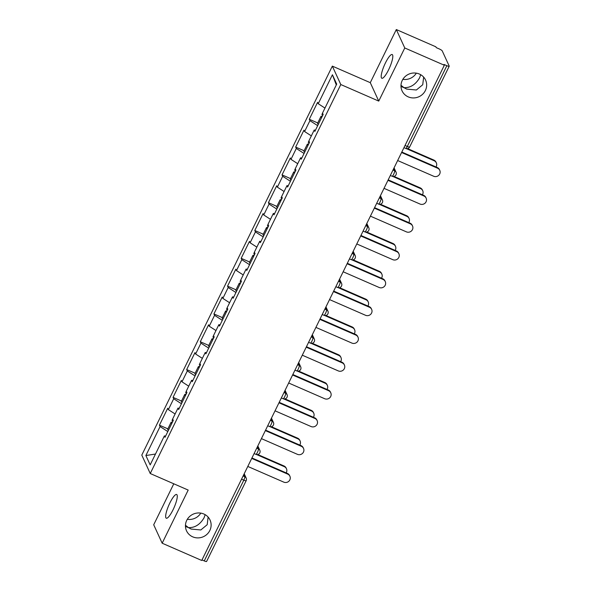 <?xml version="1.0" encoding="UTF-8"?>
<svg xmlns="http://www.w3.org/2000/svg" width="591" height="591" viewBox="0 0 591 591"><rect width="100%" height="100%" fill="white"/><g stroke="black" fill="none" stroke-linecap="round" stroke-linejoin="round"><path stroke-width="0.89" d="M420.711 74.717L419.573 77.857C415.569 84.631 410.376 87.904 404 87.66L406.667 89.093L416.36 90.002L422.735 84.735L423.651 77.118M402.848 79.342A12.943 12.374 155.3 0 0 416.33 73.151M408.233 96.872A12.943 12.374 155.3 0 0 422.735 94.146A12.943 12.374 155.3 0 0 425.579 80.066A12.943 12.374 155.3 0 0 419.411 74.052A12.943 12.374 155.3 0 0 404.909 76.778A12.943 12.374 155.3 0 0 402.057 90.859A12.943 12.374 155.3 0 0 408.233 96.872M205.18 514.68L204.043 517.819C200.031 524.594 194.845 527.866 188.463 527.623L191.129 529.056L200.822 529.964L207.197 524.697L208.113 517.073M187.31 519.304A12.943 12.374 155.3 0 0 200.8 513.114M192.696 536.835A12.943 12.374 155.3 0 0 207.197 534.109A12.943 12.374 155.3 0 0 210.041 520.028A12.943 12.374 155.3 0 0 203.873 514.015A12.943 12.374 155.3 0 0 189.371 516.741A12.943 12.374 155.3 0 0 186.527 530.821A12.943 12.374 155.3 0 0 192.696 536.835M169.89 502.919A12.943 2.874 113.6 0 1 176.643 494.497A12.943 2.874 113.6 0 1 173.045 509.797A12.943 2.874 113.6 0 1 166.293 518.218A12.943 2.874 113.6 0 1 169.89 502.919M385.428 62.956A12.943 2.874 113.6 0 1 392.18 54.535A12.943 2.874 113.6 0 1 388.582 69.834A12.943 2.874 113.6 0 1 381.83 78.256A12.943 2.874 113.6 0 1 385.428 62.956M173.784 483.793L153.704 524.771L162.163 543.203L201.73 560.467L444.336 65.239L404.769 47.974L396.31 29.55L370.284 82.674L332.341 66.118L141.788 455.1L150.247 473.524L340.8 84.543L332.341 66.118M396.31 29.55L435.877 46.815L436.247 47.62L439.143 48.883A3.036 0.576 26.1 0 1 442.223 50.87L449.204 66.074A3.036 0.576 26.1 0 1 449.212 66.229L409.652 146.982A3.036 0.576 26.1 0 1 407.302 146.45L446.862 65.697L443.967 64.434L444.336 65.239M155.485 454.036L145.881 455.535L150.173 464.881L164.364 435.914L165 437.31L173.296 420.378L172.661 418.982L177.987 408.108L179.213 408.307M145.881 455.535L160.072 426.569L159.43 425.173L167.881 428.859M175.106 413.981L168.369 409.629L167.726 408.233L159.43 425.173M168.369 409.629L173.695 398.755L173.052 397.359L181.503 401.053M188.728 386.174L181.991 381.823L181.348 380.427L173.052 397.359M181.991 381.823L187.317 370.949L186.675 369.552L195.133 373.239M202.351 358.36L195.614 354.016L194.971 352.613L186.675 369.552M195.614 354.016L200.94 343.142L200.297 341.738L208.756 345.432M215.981 330.554L209.236 326.202L208.593 324.806L200.297 341.738M209.236 326.202L214.563 315.328L213.927 313.932L222.379 317.618M229.604 302.747L222.859 298.396L222.223 297L213.927 313.932M222.859 298.396L228.192 287.522L227.55 286.125L236.001 289.812M243.226 274.933L236.489 270.582L235.846 269.186L227.55 286.125M236.489 270.582L241.815 259.708L241.172 258.311L249.624 262.005M256.849 247.127L250.111 242.775L249.468 241.379L241.172 258.311M250.111 242.775L255.438 231.901L254.795 230.505L263.246 234.191M270.471 219.313L263.734 214.961L263.091 213.565L254.795 230.505M263.734 214.961L269.06 204.087L268.417 202.691L276.876 206.385M284.094 191.506L277.356 187.155L276.714 185.759L268.417 202.691M277.356 187.155L282.683 176.281L282.04 174.884L290.499 178.571M297.724 163.7L290.979 159.348L290.336 157.952L282.04 174.884M290.979 159.348L296.305 148.474L295.67 147.078L304.121 150.764M311.346 135.886L304.601 131.534L303.966 130.138L295.67 147.078M304.601 131.534L309.935 120.66L309.292 119.264L317.744 122.958M324.969 108.079L318.231 103.728L317.589 102.332L309.292 119.264M318.231 103.728L332.423 74.761L336.707 84.107L322.516 113.073L323.159 114.469L314.863 131.409L314.22 130.013L308.894 140.887L309.536 142.283L301.24 159.215L300.597 157.819L295.271 168.694L295.914 170.09L287.618 187.029L286.975 185.626L281.648 196.5L282.291 197.896L273.995 214.836L273.352 213.44L268.026 224.314L268.669 225.71L260.372 242.642L259.73 241.246L254.403 252.121L255.039 253.517L246.743 270.456L246.107 269.06L240.773 279.935L241.416 281.331L233.12 298.263L232.477 296.867L227.151 307.741L227.794 309.137L219.497 326.077L218.855 324.681L213.528 335.548L214.171 336.951L205.875 353.883L205.232 352.487L199.906 363.362L200.548 364.758L192.252 381.69L191.61 380.294L186.283 391.168L186.926 392.564L178.63 409.504L177.987 408.108M181.437 403.756L173.695 398.755M195.067 375.95L187.317 370.949M191.61 380.294L192.836 380.493M208.689 348.136L200.94 343.142M205.232 352.487L206.458 352.687M222.312 320.329L214.563 315.328M218.855 324.681L220.088 324.873M235.935 292.523L228.192 287.522M232.477 296.867L233.711 297.066M249.557 264.709L241.815 259.708M246.107 269.06L247.334 269.252M263.18 236.902L255.438 231.901M259.73 241.246L260.956 241.446M276.81 209.088L269.06 204.087M273.352 213.44L274.579 213.639M290.432 181.282L282.683 176.281M286.975 185.626L288.201 185.825M304.055 153.475L296.305 148.474M300.597 157.819L301.831 158.019M317.677 125.661L309.935 120.66M314.22 130.013L315.454 130.205M446.862 65.697A3.036 0.576 26.1 0 0 449.212 66.229M336.294 84.956L332.423 74.761M206.591 561.295A3.036 0.576 -153.9 0 1 206.606 561.45A3.036 0.576 -153.9 0 1 204.25 560.918L201.989 559.936M162.163 543.203L188.189 490.079L150.247 473.524M370.284 82.674L378.75 101.098L404.769 47.974M378.75 101.098L340.8 84.543M167.814 431.57L160.072 426.569M164.364 435.914L165.591 436.114M400.993 86.471L404 87.66L400.993 85.274M185.456 526.433L188.463 527.623L185.456 525.236M397.654 160.53L433.668 176.244A4.551 4.351 155.3 0 0 439.763 170.334A4.551 4.351 155.3 0 0 437.599 168.221L437.274 167.519A4.551 4.351 -24.7 0 1 439.445 169.632L439.763 170.334M401.814 152.05L437.274 167.519M401.585 152.508L437.599 168.221M434.171 160.752L433.846 160.058A4.551 4.351 -24.7 0 1 436.018 162.17L436.335 162.865A4.551 4.351 155.3 0 0 434.171 160.752L406.379 148.629M436.025 166.972A4.551 4.351 155.3 0 0 436.335 162.865M322.25 116.324A6.671 1.263 26.1 0 0 320.928 116.457A6.671 1.263 26.1 0 0 321.63 117.594M320.928 116.457L317.566 123.32A6.671 1.263 26.1 0 0 318.268 124.457M322.553 113.14L321.977 114.322A6.671 1.263 26.1 0 0 322.679 115.452M433.846 160.058L407.598 148.607M384.032 188.344L420.046 204.05A4.551 4.351 155.3 0 0 426.141 198.14A4.551 4.351 155.3 0 0 423.976 196.027L423.651 195.333A4.551 4.351 -24.7 0 1 425.823 197.446L426.141 198.14M388.191 179.856L423.651 195.333M387.962 180.321L423.976 196.027M370.409 216.151L406.416 231.864A4.551 4.351 155.3 0 0 412.518 225.954A4.551 4.351 155.3 0 0 410.346 223.841L410.028 223.139A4.551 4.351 -24.7 0 1 412.2 225.252L412.518 225.954M374.568 207.67L410.028 223.139M374.339 208.128L410.346 223.841M356.787 243.957L392.793 259.671A4.551 4.351 155.3 0 0 398.895 253.761A4.551 4.351 155.3 0 0 396.724 251.648L396.406 250.953A4.551 4.351 -24.7 0 1 398.57 253.066L398.895 253.761M360.938 235.477L396.406 250.953M360.717 235.942L396.724 251.648M343.164 271.771L379.171 287.485A4.551 4.351 155.3 0 0 385.273 281.575A4.551 4.351 155.3 0 0 383.101 279.462L382.783 278.76A4.551 4.351 -24.7 0 1 384.948 280.873L385.273 281.575M347.316 263.291L382.783 278.76M347.094 263.749L383.101 279.462M329.542 299.578L365.548 315.291A4.551 4.351 155.3 0 0 371.65 309.381A4.551 4.351 155.3 0 0 369.478 307.268L369.153 306.574A4.551 4.351 -24.7 0 1 371.325 308.687L371.65 309.381M333.693 291.097L369.153 306.574M333.472 291.555L369.478 307.268M420.541 188.566L420.223 187.864A4.551 4.351 -24.7 0 1 422.395 189.977L422.713 190.679A4.551 4.351 155.3 0 0 420.541 188.566L392.756 176.436M422.402 194.786A4.551 4.351 155.3 0 0 422.713 190.679M308.628 144.13A6.671 1.263 26.1 0 0 307.305 144.27A6.671 1.263 26.1 0 0 308.007 145.401M307.305 144.27L303.937 151.133A6.671 1.263 26.1 0 0 304.646 152.264M308.93 140.954L308.347 142.128A6.671 1.263 26.1 0 0 309.056 143.258M420.223 187.864L393.975 176.413M406.918 216.372L406.601 215.671A4.551 4.351 -24.7 0 1 408.773 217.784L409.09 218.485A4.551 4.351 155.3 0 0 406.918 216.372L379.127 204.25M408.773 222.593A4.551 4.351 155.3 0 0 409.09 218.485M295.005 171.944A6.671 1.263 26.1 0 0 293.675 172.077A6.671 1.263 26.1 0 0 294.384 173.207M293.675 172.077L290.314 178.94A6.671 1.263 26.1 0 0 291.023 180.07M295.301 168.76L294.724 169.942A6.671 1.263 26.1 0 0 295.434 171.072M406.601 215.671L380.353 204.22M393.296 244.179L392.978 243.485A4.551 4.351 -24.7 0 1 395.143 245.597L395.468 246.292A4.551 4.351 155.3 0 0 393.296 244.179L365.504 232.056M395.15 250.407A4.551 4.351 155.3 0 0 395.468 246.292M281.382 199.751A6.671 1.263 26.1 0 0 280.053 199.891A6.671 1.263 26.1 0 0 280.762 201.021M280.053 199.891L276.691 206.754A6.671 1.263 26.1 0 0 277.401 207.884M281.678 196.574L281.102 197.749A6.671 1.263 26.1 0 0 281.811 198.879M392.978 243.485L366.73 232.034M379.673 271.993L379.356 271.291A4.551 4.351 -24.7 0 1 381.52 273.404L381.845 274.106A4.551 4.351 155.3 0 0 379.673 271.993L351.881 259.87M381.527 278.213A4.551 4.351 155.3 0 0 381.845 274.106M267.76 227.565A6.671 1.263 26.1 0 0 266.43 227.698A6.671 1.263 26.1 0 0 267.139 228.828M266.43 227.698L263.069 234.561A6.671 1.263 26.1 0 0 263.778 235.691M268.055 224.381L267.479 225.555A6.671 1.263 26.1 0 0 268.188 226.693M379.356 271.291L353.108 259.841M366.051 299.8L365.726 299.105A4.551 4.351 -24.7 0 1 367.898 301.218L368.215 301.912A4.551 4.351 155.3 0 0 366.051 299.8L338.259 287.677M367.905 306.027A4.551 4.351 155.3 0 0 368.215 301.912M254.137 255.371A6.671 1.263 26.1 0 0 252.808 255.504A6.671 1.263 26.1 0 0 253.517 256.642M252.808 255.504L249.446 262.367A6.671 1.263 26.1 0 0 250.148 263.505M254.433 252.194L253.857 253.369A6.671 1.263 26.1 0 0 254.558 254.499M365.726 299.105L339.485 287.654M315.912 327.392L351.926 343.098A4.551 4.351 155.3 0 0 358.02 337.195A4.551 4.351 155.3 0 0 355.856 335.075L355.531 334.38A4.551 4.351 -24.7 0 1 357.703 336.493L358.02 337.195M320.071 318.904L355.531 334.38M319.842 319.369L355.856 335.075M352.428 327.613L352.103 326.912A4.551 4.351 -24.7 0 1 354.275 329.024L354.593 329.726A4.551 4.351 155.3 0 0 352.428 327.613L324.636 315.483M354.282 333.834A4.551 4.351 155.3 0 0 354.593 329.726M240.507 283.178A6.671 1.263 26.1 0 0 239.185 283.318A6.671 1.263 26.1 0 0 239.887 284.448M239.185 283.318L235.824 290.181A6.671 1.263 26.1 0 0 236.526 291.311M240.81 280.001L240.234 281.176A6.671 1.263 26.1 0 0 240.936 282.313M352.103 326.912L325.855 315.461M302.289 355.198L338.303 370.912A4.551 4.351 155.3 0 0 344.398 365.002A4.551 4.351 155.3 0 0 342.233 362.889L341.908 362.187A4.551 4.351 -24.7 0 1 344.08 364.3L344.398 365.002M306.448 346.718L341.908 362.187M306.219 347.176L342.233 362.889M338.798 355.42L338.48 354.726A4.551 4.351 -24.7 0 1 340.652 356.838L340.97 357.533A4.551 4.351 155.3 0 0 338.798 355.42L311.014 343.297M340.66 361.64A4.551 4.351 155.3 0 0 340.97 357.533M226.885 310.992A6.671 1.263 26.1 0 0 225.563 311.125A6.671 1.263 26.1 0 0 226.264 312.262M225.563 311.125L222.194 317.988A6.671 1.263 26.1 0 0 222.903 319.125M227.188 307.808L226.604 308.99A6.671 1.263 26.1 0 0 227.313 310.12M338.48 354.726L312.233 343.268M288.667 383.005L324.673 398.718A4.551 4.351 155.3 0 0 330.775 392.808A4.551 4.351 155.3 0 0 328.603 390.695L328.286 390.001A4.551 4.351 -24.7 0 1 330.458 392.114L330.775 392.808M292.826 374.524L328.286 390.001M292.597 374.99L328.603 390.695M325.176 383.227L324.858 382.532A4.551 4.351 -24.7 0 1 327.03 384.645L327.348 385.347A4.551 4.351 155.3 0 0 325.176 383.227L297.384 371.104M327.03 389.454A4.551 4.351 155.3 0 0 327.348 385.347M213.262 338.798A6.671 1.263 26.1 0 0 211.933 338.939A6.671 1.263 26.1 0 0 212.642 340.069M211.933 338.939L208.571 345.801A6.671 1.263 26.1 0 0 209.28 346.932M213.558 335.622L212.982 336.796A6.671 1.263 26.1 0 0 213.691 337.926M324.858 382.532L298.61 371.082M275.044 410.819L311.051 426.532A4.551 4.351 155.3 0 0 317.153 420.622A4.551 4.351 155.3 0 0 314.981 418.509L314.663 417.807A4.551 4.351 -24.7 0 1 316.828 419.92L317.153 420.622M279.196 402.338L314.663 417.807M278.974 402.796L314.981 418.509M311.553 411.041L311.235 410.339A4.551 4.351 -24.7 0 1 313.4 412.452L313.725 413.153A4.551 4.351 155.3 0 0 311.553 411.041L283.761 398.918M313.407 417.261A4.551 4.351 155.3 0 0 313.725 413.153M199.64 366.612A6.671 1.263 26.1 0 0 198.31 366.745A6.671 1.263 26.1 0 0 199.019 367.875M198.31 366.745L194.949 373.608A6.671 1.263 26.1 0 0 195.658 374.738M199.935 363.428L199.359 364.61A6.671 1.263 26.1 0 0 200.068 365.74M311.235 410.339L284.988 398.888M261.421 438.625L297.428 454.339A4.551 4.351 155.3 0 0 303.53 448.429A4.551 4.351 155.3 0 0 301.358 446.316L301.041 445.621A4.551 4.351 -24.7 0 1 303.205 447.734L303.53 448.429M265.573 430.145L301.041 445.621M265.352 430.603L301.358 446.316M297.93 438.847L297.613 438.153A4.551 4.351 -24.7 0 1 299.777 440.265L300.102 440.96A4.551 4.351 155.3 0 0 297.93 438.847L270.139 426.724M299.785 445.075A4.551 4.351 155.3 0 0 300.102 440.96M186.017 394.419A6.671 1.263 26.1 0 0 184.688 394.559A6.671 1.263 26.1 0 0 185.397 395.689M184.688 394.559L181.326 401.422A6.671 1.263 26.1 0 0 182.035 402.552M186.313 391.242L185.737 392.417A6.671 1.263 26.1 0 0 186.446 393.547M297.613 438.153L271.365 426.702M247.799 466.439L283.806 482.145A4.551 4.351 155.3 0 0 289.908 476.243A4.551 4.351 155.3 0 0 287.736 474.13L287.411 473.428A4.551 4.351 -24.7 0 1 289.583 475.541L289.908 476.243M251.951 457.959L287.411 473.428M251.729 458.417L287.736 474.13M284.308 466.661L283.983 465.959A4.551 4.351 -24.7 0 1 286.155 468.072L286.472 468.774A4.551 4.351 155.3 0 0 284.308 466.661L256.516 454.531M286.162 472.881A4.551 4.351 155.3 0 0 286.472 468.774M172.395 422.233A6.671 1.263 26.1 0 0 171.065 422.366A6.671 1.263 26.1 0 0 171.774 423.496M171.065 422.366L167.704 429.229A6.671 1.263 26.1 0 0 168.405 430.359M172.69 419.049L172.114 420.223A6.671 1.263 26.1 0 0 172.816 421.361M283.983 465.959L257.742 454.509M405.042 145.467L407.302 146.45A3.036 0.672 113.6 0 1 405.714 148.422A3.036 3.036 0 0 0 409.652 146.982M204.25 560.918L243.817 480.165L241.556 479.183M246.151 480.542A3.036 0.576 -153.9 0 1 246.166 480.697A3.036 0.576 -153.9 0 1 243.817 480.165A3.036 0.672 -66.4 0 0 244.755 476.686L243.795 474.603M392.985 170.068L394.618 170.784L393.658 168.694M396.059 172.188A3.036 2.903 155.3 0 0 394.618 170.784A3.036 0.672 -66.4 0 1 393.672 174.264A3.036 0.672 113.6 0 1 392.092 176.236A3.036 3.036 0 0 0 396.059 172.188L394.071 167.851M379.363 197.882L380.988 198.591L380.035 196.507M365.74 225.688L367.366 226.397L366.413 224.314M352.11 253.502L353.743 254.211L352.79 252.128M338.488 281.309L340.12 282.018L339.16 279.935M324.865 309.115L326.498 309.832L325.538 307.741M311.243 336.929L312.875 337.638L311.915 335.555M297.62 364.736L299.245 365.452L298.292 363.362M283.998 392.55L285.623 393.259L284.67 391.176M270.368 420.356L272 421.065L271.047 418.982M256.745 448.163L258.378 448.879L257.417 446.789M243.123 475.977L244.755 476.686A3.036 2.903 155.3 0 1 246.203 478.097L244.209 473.76M382.436 200.002A3.036 2.903 155.3 0 0 380.988 198.591A3.036 0.672 -66.4 0 1 380.05 202.07A3.036 0.672 113.6 0 1 378.469 204.043A3.036 3.036 0 0 0 382.436 200.002L380.449 195.665M368.814 227.808A3.036 2.903 155.3 0 0 367.366 226.397A3.036 0.672 -66.4 0 1 366.427 229.877A3.036 0.672 113.6 0 1 364.846 231.857A3.036 3.036 0 0 0 368.814 227.808L366.826 223.472M355.191 255.622A3.036 2.903 155.3 0 0 353.743 254.211A3.036 0.672 -66.4 0 1 352.805 257.691A3.036 0.672 113.6 0 1 351.224 259.663A3.036 3.036 0 0 0 355.191 255.622L353.196 251.278M341.568 283.429A3.036 2.903 155.3 0 0 340.12 282.018A3.036 0.672 -66.4 0 1 339.182 285.497A3.036 0.672 113.6 0 1 337.594 287.477A3.036 3.036 0 0 0 341.568 283.429L339.574 279.092M327.946 311.235A3.036 2.903 155.3 0 0 326.498 309.832A3.036 0.672 -66.4 0 1 325.56 313.311A3.036 0.672 113.6 0 1 323.971 315.284A3.036 3.036 0 0 0 327.946 311.235L325.951 306.899M314.316 339.049A3.036 2.903 155.3 0 0 312.875 337.638A3.036 0.672 -66.4 0 1 311.93 341.118A3.036 0.672 113.6 0 1 310.349 343.09A3.036 3.036 0 0 0 314.316 339.049L312.329 334.713M300.693 366.856A3.036 2.903 155.3 0 0 299.245 365.452A3.036 0.672 -66.4 0 1 298.307 368.932A3.036 0.672 113.6 0 1 296.726 370.904A3.036 3.036 0 0 0 300.693 366.856L298.706 362.519M287.071 394.67A3.036 2.903 155.3 0 0 285.623 393.259A3.036 0.672 -66.4 0 1 284.685 396.738A3.036 0.672 113.6 0 1 283.104 398.711A3.036 3.036 0 0 0 287.071 394.67L285.084 390.333M273.448 422.476A3.036 2.903 155.3 0 0 272 421.065A3.036 0.672 -66.4 0 1 271.062 424.545A3.036 0.672 113.6 0 1 269.481 426.525A3.036 3.036 0 0 0 273.448 422.476L271.454 418.14M259.826 450.283A3.036 2.903 155.3 0 0 258.378 448.879A3.036 0.672 -66.4 0 1 257.44 452.359A3.036 0.672 113.6 0 1 255.851 454.331A3.036 3.036 0 0 0 259.826 450.283L257.831 445.946M246.203 478.097A3.036 3.036 0 0 1 246.166 480.697L206.606 561.45M403.963 147.661L405.714 148.422M390.341 175.468L392.092 176.236M376.718 203.282L378.469 204.043M363.088 231.088L364.846 231.857M349.466 258.902L351.224 259.663M335.843 286.709L337.594 287.477M322.221 314.515L323.971 315.284M308.598 342.329L310.349 343.09M294.975 370.136L296.726 370.904M281.346 397.95L283.104 398.711M267.723 425.756L269.481 426.525M254.1 453.563L255.851 454.331"/></g></svg>
